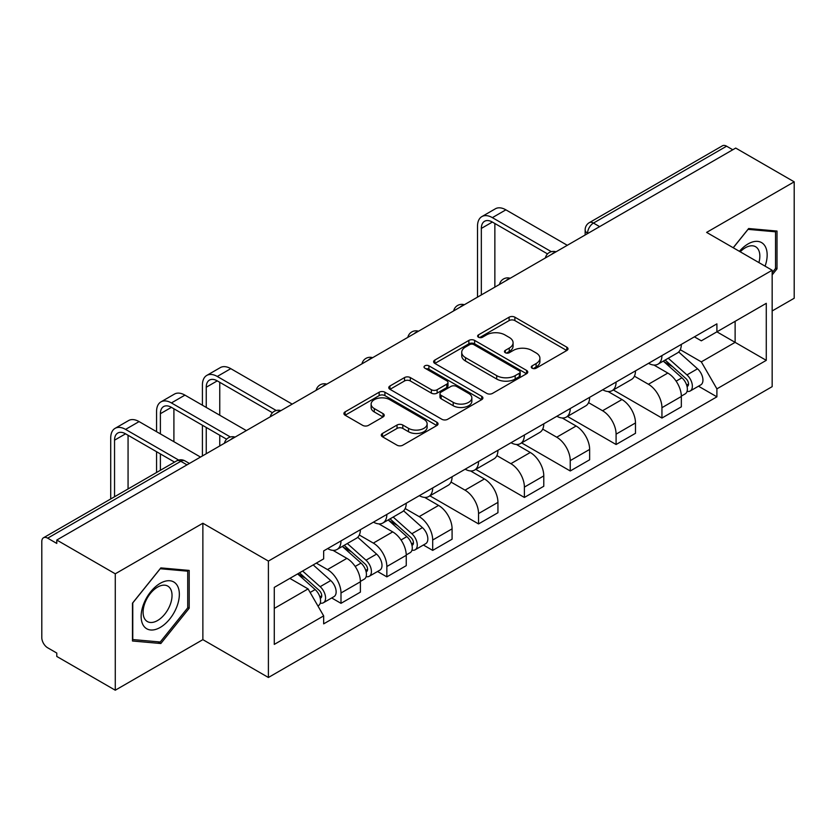 <?xml version="1.0" encoding="UTF-8"?>
<svg xmlns="http://www.w3.org/2000/svg" width="836" height="836" viewBox="0 0 836 836"><rect width="100%" height="100%" fill="white"/><g stroke="black" fill="none" stroke-linecap="round" stroke-linejoin="round"><path stroke-width="1.25" d="M532.114 368.195A2.853 1.651 0 0 0 536.158 368.195L566.808 350.503A4.075 2.351 0 0 0 567.999 348.831A4.075 2.351 0 0 0 566.808 347.17L514.882 317.189A4.075 2.351 0 0 0 509.114 317.189L478.464 334.881A2.853 1.651 0 0 0 477.628 336.051A2.853 1.651 0 0 0 478.464 337.221A2.853 1.651 0 0 0 482.497 337.221L486.468 334.922A13.052 7.534 0 0 1 504.923 334.922L509.26 337.43A13.052 7.534 0 0 1 513.085 342.76A13.052 7.534 0 0 1 509.26 348.089L505.289 350.378A2.853 1.651 0 0 0 504.453 351.538A2.853 1.651 0 0 0 505.289 352.708A2.853 1.651 0 0 0 509.323 352.708L513.294 350.42A13.052 7.534 0 0 1 531.759 350.42L536.085 352.917A13.052 7.534 0 0 1 539.91 358.247A13.052 7.534 0 0 1 536.085 363.576L532.114 365.865A2.853 1.651 0 0 0 531.278 367.035A2.853 1.651 0 0 0 532.114 368.195L532.114 365.865M382.46 433.445A4.075 2.351 0 0 0 381.268 435.107A4.075 2.351 0 0 0 382.46 436.779L397.037 445.191A4.075 2.351 0 0 0 402.806 445.191L436.841 425.534A4.075 2.351 0 0 0 438.043 423.873A4.075 2.351 0 0 0 436.841 422.201L384.915 392.22A4.075 2.351 0 0 0 379.147 392.22L345.101 411.876A4.075 2.351 0 0 0 343.909 413.538A4.075 2.351 0 0 0 345.101 415.21L362.699 425.367A4.075 2.351 0 0 0 368.477 425.367L383.045 416.955A4.075 2.351 0 0 0 384.236 415.293A4.075 2.351 0 0 0 383.045 413.621L374.319 408.585A10.91 6.301 0 0 1 371.121 404.133A10.91 6.301 0 0 1 377.851 398.312A10.91 6.301 0 0 1 389.754 399.681L423.936 419.411A10.91 6.301 0 0 1 427.133 423.873A10.91 6.301 0 0 1 420.393 429.694A10.91 6.301 0 0 1 408.501 428.325L402.806 425.033A4.075 2.351 0 0 0 397.037 425.033L382.46 433.445L382.46 436.779M268.398 561.081L202.866 523.242L115.274 573.809L56.785 540.035L735.711 148.066L794.2 181.83L706.619 232.398L772.161 270.237L268.398 561.081L268.398 677.484L772.161 386.65L772.161 270.237M486.751 393.39A4.075 2.351 0 0 0 492.519 393.39L526.565 373.734A4.075 2.351 0 0 0 527.756 372.072A4.075 2.351 0 0 0 526.565 370.4L474.639 340.419A4.075 2.351 0 0 0 468.871 340.419L434.825 360.076A4.075 2.351 0 0 0 433.633 361.748A4.075 2.351 0 0 0 434.825 363.409L486.751 393.39M426.015 368.812A2.853 1.651 0 0 1 428.91 369.219L428.91 365.823L481.703 396.306A4.075 2.351 0 0 1 482.905 397.967A4.075 2.351 0 0 1 481.703 399.639L447.668 419.285A4.075 2.351 0 0 1 441.889 419.285L389.963 389.304L389.963 385.981A4.075 2.351 0 0 0 388.771 387.643A4.075 2.351 0 0 0 389.963 389.304M389.963 385.981L404.53 377.569A4.075 2.351 0 0 1 410.309 377.569L431.366 389.722A4.075 2.351 0 0 0 437.134 389.722L446.8 384.142A4.075 2.351 0 0 0 447.991 382.48A4.075 2.351 0 0 0 446.8 380.819L424.876 368.154A2.853 1.651 0 0 1 424.04 366.994A2.853 1.651 0 0 1 425.796 365.468A2.853 1.651 0 0 1 428.91 365.823M115.274 573.809L115.274 690.212L56.785 656.448L56.785 653.052L47.683 647.795M772.161 310.961L794.2 298.243L794.2 181.83M115.274 690.212L202.866 639.644L268.398 677.484M47.673 538.175A8.308 4.797 -120 0 0 43.524 537.757A8.308 4.797 -120 0 0 41.8 541.571L41.8 637.607A8.308 4.797 -120 0 0 47.673 647.795M56.785 540.035L56.785 543.431L47.683 538.175L180.816 461.305L186.992 464.868M599.631 226.629L593.466 223.066A8.308 4.797 60 0 0 589.307 222.658L722.45 145.788A8.308 4.797 60 0 1 726.599 146.196L593.466 223.066A8.308 4.797 120 0 0 587.583 233.244L587.583 233.589M732.775 149.759L726.599 146.196M661.945 355.593A19.123 11.035 60 0 1 657.984 364.172L677.379 352.98A19.123 11.035 -120 0 0 681.34 344.39M634.409 376.179L648.422 384.267A19.123 11.035 60 0 1 661.945 407.686L681.34 396.483A19.123 11.035 -120 0 0 667.818 373.065L653.94 365.05M681.34 396.483L681.34 406.839L661.945 418.042L613.321 389.963M657.984 364.172A19.123 11.035 60 0 1 648.569 363.315M661.945 407.686L661.945 418.042M616.09 382.062A19.123 11.035 60 0 1 612.13 390.642L631.535 379.45A19.123 11.035 -120 0 0 635.485 370.86M567.466 416.432L616.09 444.512L635.485 433.309L635.485 422.953A19.123 11.035 -120 0 0 621.974 399.545L608.085 391.52M612.13 390.642A19.123 11.035 60 0 1 602.725 389.785M588.565 402.649L602.568 410.737A19.123 11.035 60 0 1 616.09 434.156L616.09 444.512M570.246 408.532A19.123 11.035 60 0 1 566.285 417.112L585.681 405.92A19.123 11.035 -120 0 0 589.641 397.33M521.622 442.902L570.246 470.981L589.641 459.779L589.641 449.423A19.123 11.035 -120 0 0 576.119 426.015L562.241 418M566.285 417.112A19.123 11.035 60 0 1 556.87 416.255M542.71 429.119L556.724 437.207A19.123 11.035 60 0 1 570.246 460.626L570.246 470.981M524.391 435.002A19.123 11.035 60 0 1 520.431 443.592L539.837 432.39A19.123 11.035 -120 0 0 543.787 423.81M475.768 469.372L524.391 497.451L543.787 486.249L543.787 475.903A19.123 11.035 -120 0 0 530.275 452.485L516.387 444.47M520.431 443.592A19.123 11.035 60 0 1 511.026 442.725M510.88 463.677A19.123 11.035 60 0 1 524.391 487.095L524.391 497.451M496.866 455.589L510.869 463.677L530.275 452.485M478.547 461.472A19.123 11.035 60 0 1 474.587 470.062L493.982 458.859A19.123 11.035 -120 0 0 497.942 450.28M429.923 495.842L478.547 523.921L497.942 512.719L497.942 502.373A19.123 11.035 -120 0 0 484.42 478.955L470.543 470.94M474.587 470.062A19.123 11.035 60 0 1 465.171 469.195M451.012 482.069L465.025 490.157A19.123 11.035 60 0 1 478.547 513.565L478.547 523.921M432.693 487.942A19.123 11.035 60 0 1 428.732 496.532L448.138 485.329A19.123 11.035 -120 0 0 452.088 476.75M423.392 545.02L432.693 550.391L452.088 539.189L452.088 528.843A19.123 11.035 -120 0 0 438.576 505.425L424.688 497.41M428.732 496.532A19.123 11.035 60 0 1 419.327 495.664M405.167 508.539L419.17 516.627A19.123 11.035 60 0 1 432.693 540.035L432.693 550.391M386.849 514.422A19.123 11.035 60 0 1 382.888 523.002L402.283 511.799A19.123 11.035 -120 0 0 406.244 503.22M377.548 571.49L386.849 576.861L406.244 565.658L406.244 555.313A19.123 11.035 -120 0 0 392.721 531.895L378.844 523.879M382.888 523.002A19.123 11.035 60 0 1 373.473 522.134M359.313 535.009L373.326 543.097A19.123 11.035 60 0 1 386.849 566.515L386.849 576.861M340.994 540.892A19.123 11.035 60 0 1 337.033 549.471L356.439 538.269A19.123 11.035 -120 0 0 360.389 529.69M360.4 581.783A19.123 11.035 -120 0 0 346.877 558.364L332.989 550.349M360.389 592.139L360.389 581.783L340.994 592.985L340.994 603.331L360.389 592.139M337.033 549.471A19.123 11.035 60 0 1 327.628 548.604M331.693 597.959L340.994 603.331M316.311 563.119L327.482 569.567A19.123 11.035 60 0 1 340.994 592.985M694.423 336.845L701.32 340.827L766.278 303.332L735.126 321.317L735.126 342.352L701.32 361.873L680.264 349.709M274.281 608.42L308.076 588.91L323.657 615.892L274.281 644.399L274.281 587.384L323.657 558.876L323.657 550.903L716.901 323.856L716.901 331.84L766.278 360.347L716.901 388.855L701.32 361.873M766.278 303.332L766.278 360.347M323.657 615.892L323.657 623.865L716.901 396.828L716.901 388.855M772.161 274.908L777.01 268.868L777.01 231.06L748.648 228.521L733.193 247.749M202.866 523.242L202.866 639.644M132.475 640.993L160.836 643.521L189.197 608.242L189.197 570.424L160.836 567.895L132.475 603.174L132.475 640.993M308.076 588.91L289.852 578.387M698.488 386.201L716.901 396.828M775.536 268.022L777.01 268.868M157.837 641.797L160.836 643.521M187.724 607.396L189.197 608.242M533.264 368.603L536.085 366.973A13.052 7.534 0 0 0 539.91 361.643L539.91 358.247M513.085 342.76L513.085 346.146A13.052 7.534 0 0 1 509.26 351.475L506.428 353.105M566.756 350.535L514.882 320.585A4.075 2.351 0 0 0 509.114 320.585L479.603 337.619M526.513 373.765L474.639 343.815A4.075 2.351 0 0 0 468.871 343.815L434.877 363.441M519.355 373.232A2.853 1.651 0 0 0 520.191 372.072A2.853 1.651 0 0 0 519.355 370.902L473.772 344.589A2.853 1.651 0 0 0 469.727 344.589L465.547 347.003A13.052 7.534 0 0 0 461.723 352.332A13.052 7.534 0 0 0 465.547 357.662L496.709 375.646A13.052 7.534 0 0 0 515.175 375.646L519.355 373.232L519.355 376.628A2.853 1.651 0 0 0 520.191 375.469L520.191 372.072M461.723 352.332L461.723 355.728A13.052 7.534 0 0 0 465.547 361.058L465.547 357.662M519.355 376.628L515.175 379.042A13.052 7.534 0 0 1 496.709 379.042L465.547 361.058M390.015 389.336L404.53 380.955L404.53 377.569M447.991 382.48L447.991 385.877A4.075 2.351 0 0 1 446.8 387.538L437.134 393.119A4.075 2.351 0 0 1 431.366 393.119L410.309 380.955A4.075 2.351 0 0 0 404.53 380.955M428.91 369.219L481.651 399.671M453.216 402.346A10.91 6.301 0 0 0 465.109 403.704A10.91 6.301 0 0 0 471.849 397.884A10.91 6.301 0 0 0 468.651 393.432L456.602 386.472A4.075 2.351 0 0 0 450.834 386.472L441.168 392.053A4.075 2.351 0 0 0 439.976 393.725A4.075 2.351 0 0 0 441.168 395.386L453.216 402.346L453.216 405.732A10.91 6.301 0 0 0 465.109 407.101A10.91 6.301 0 0 0 471.849 401.28L471.849 397.884M439.976 393.725L439.976 397.121A4.075 2.351 0 0 0 441.168 398.782L441.168 395.386M453.216 405.732L441.168 398.782M427.133 423.873L427.133 427.259A10.91 6.301 0 0 1 420.393 433.079A10.91 6.301 0 0 1 408.501 431.721L402.806 428.429A4.075 2.351 0 0 0 397.037 428.429L382.522 436.81M371.121 404.133L371.121 407.529A10.91 6.301 0 0 0 374.319 411.981L374.319 408.585M382.992 416.986L374.319 411.981M436.789 425.566L384.915 395.616A4.075 2.351 0 0 0 379.147 395.616L345.163 415.241M663.272 361.121L681.946 377.799A10.387 5.998 60 0 1 685.217 393.86L681.34 396.097M663.763 361.56L672.562 366.638M665.153 360.034L685.938 378.583A4.985 2.884 60 0 1 687.505 386.295A4.985 2.884 60 0 1 687.056 386.483M668.267 358.236L686.952 374.915A10.387 5.998 60 0 1 690.212 390.976A10.387 5.998 60 0 1 687.067 391.311M678.686 351.987L697.527 368.801A10.387 5.998 60 0 1 700.787 384.873L690.212 390.976M481.337 294.93L481.337 228.416A15.591 8.997 60 0 1 484.566 221.279A15.591 8.997 60 0 1 492.362 222.052L547.549 253.914M567.299 245.293L505.874 209.836A20.994 12.122 -120 0 0 495.382 208.791L481.86 216.597A20.994 12.122 -120 0 0 477.513 226.211L477.513 297.135M551.342 251.688L492.362 217.642A20.994 12.122 -120 0 0 481.86 216.597M494.86 287.124L494.86 223.494M765.086 266.161A27.013 15.602 120 0 0 764.606 245.418A27.013 15.602 120 0 0 739.4 251.333M758.9 262.588A20.451 11.809 120 0 0 757.907 248.867A20.451 11.809 120 0 0 755.608 246.735A20.451 11.809 120 0 0 740.236 251.814M733.256 247.78L748.053 229.357L775.536 231.812L775.536 268.45L772.161 272.661M773.718 230.757L775.536 231.812M176.793 584.782A27.013 15.602 120 0 0 150.689 591.783A27.013 15.602 120 0 0 143.698 625.955A27.013 15.602 120 0 0 169.792 618.953A27.013 15.602 120 0 0 176.793 584.782M170.095 588.241A20.451 11.809 120 0 0 167.796 586.109A20.451 11.809 120 0 0 148.756 595.66A20.451 11.809 120 0 0 145.036 619.403A20.451 11.809 120 0 0 147.335 621.535A20.451 11.809 120 0 0 166.374 611.994A20.451 11.809 120 0 0 170.095 588.241M160.24 642.006L132.767 639.55L132.767 602.913L160.24 568.731L187.724 571.187L187.724 607.824L160.24 642.006M185.905 570.131L187.724 571.187M388.176 519.95L406.85 536.618A10.387 5.998 60 0 1 410.121 552.69L406.244 554.926M388.667 520.389L397.466 525.468M390.057 518.863L410.842 537.412A4.985 2.884 60 0 1 412.409 545.124A4.985 2.884 60 0 1 411.96 545.302M393.171 517.066L411.855 533.734A10.387 5.998 60 0 1 415.116 549.806A10.387 5.998 60 0 1 411.97 550.14M403.589 510.806L422.431 527.631A10.387 5.998 60 0 1 425.691 543.693L415.116 549.806M206.241 407.435L206.241 387.235A15.591 8.997 60 0 1 209.47 380.098A15.591 8.997 60 0 1 217.266 380.871L272.452 412.733M292.203 404.122L230.778 368.655A20.994 12.122 -120 0 0 220.286 367.621L206.764 375.427A20.994 12.122 -120 0 0 202.416 385.03L202.416 405.22M276.246 410.518L217.266 376.461A20.994 12.122 -120 0 0 206.764 375.427M202.416 425.252L202.416 455.965M206.241 453.749L206.241 427.457M219.763 445.954L219.763 435.263M219.763 415.231L219.763 382.313M342.321 546.42L361.006 563.088A10.387 5.998 60 0 1 364.266 579.16L360.389 581.396M342.812 546.859L351.611 551.938M344.202 545.333L364.998 563.882A4.985 2.884 60 0 1 366.565 571.594A4.985 2.884 60 0 1 366.105 571.772M347.316 543.536L366.001 560.204A10.387 5.998 60 0 1 369.261 576.276A10.387 5.998 60 0 1 366.126 576.61M357.735 537.276L376.587 554.101A10.387 5.998 60 0 1 379.847 570.162L369.261 576.276M160.387 433.905L160.387 413.705A15.591 8.997 60 0 1 163.616 406.578A15.591 8.997 60 0 1 171.411 407.341L226.598 439.203M246.359 430.592L184.934 395.125A20.994 12.122 -120 0 0 174.442 394.09L160.92 401.897A20.994 12.122 -120 0 0 156.572 411.5L156.572 431.7M230.391 436.988L171.411 402.931A20.994 12.122 -120 0 0 160.92 401.897M156.572 451.722L156.572 472.497M160.387 470.292L160.387 453.927M173.909 462.486L173.909 461.733M173.909 441.711L173.909 408.783M297.616 573.914L315.151 589.558A10.387 5.998 60 0 1 318.422 605.63L317.899 605.922M297.794 573.809L305.767 578.407M299.497 572.817L319.143 590.352A4.985 2.884 60 0 1 320.71 598.064A4.985 2.884 60 0 1 320.261 598.242M302.611 571.019L320.157 586.673A10.387 5.998 60 0 1 323.417 602.746A10.387 5.998 60 0 1 320.272 603.08M313.197 564.917L330.732 580.571A10.387 5.998 60 0 1 333.992 596.632L323.417 602.746M114.542 496.762L114.542 440.175A15.591 8.997 60 0 1 117.771 433.048A15.591 8.997 60 0 1 125.567 433.821L174.557 462.109M200.504 457.062L139.079 421.595A20.994 12.122 -120 0 0 128.587 420.56L115.065 428.366A20.994 12.122 -120 0 0 110.718 437.97L110.718 498.967M178.664 460.061L125.567 429.401A20.994 12.122 -120 0 0 115.065 428.366M128.065 488.955L128.065 435.263M587.875 233.422L587.583 233.244A8.308 4.797 0 0 1 585.148 229.858L585.148 234.989M386.849 566.515L406.244 555.313M432.693 540.035L452.088 528.843M478.547 513.565L497.942 502.373M524.391 487.095L543.787 475.903M570.246 460.626L589.641 449.423M616.09 434.156L635.485 422.953M327.482 569.567L346.877 558.364M373.326 543.097L392.721 531.895M419.17 516.627L438.576 505.425M465.025 490.157L484.42 478.955M556.724 437.207L576.119 426.015M602.568 410.737L621.974 399.545M648.422 384.267L667.818 373.065M555.323 252.211A8.308 4.797 120 0 0 551.655 254.332M509.479 278.681A8.308 4.797 120 0 0 505.801 280.802M463.625 305.15A8.308 4.797 120 0 0 459.957 307.272M417.781 331.62A8.308 4.797 120 0 0 414.102 333.742M371.926 358.09A8.308 4.797 120 0 0 368.258 360.211M326.082 384.57A8.308 4.797 120 0 0 322.403 386.681M280.227 411.04A8.308 4.797 120 0 0 276.559 413.151M234.383 437.51A8.308 4.797 120 0 0 230.705 439.631M189.427 463.468L184.975 460.897A8.308 4.797 120 0 0 180.816 461.305A8.308 4.797 60 0 0 176.657 460.897L43.524 537.757M536.085 366.973L536.085 363.576M505.289 352.708L505.289 350.378M509.26 351.475L509.26 348.089M478.464 337.221L478.464 334.881M509.114 320.585L509.114 317.189M514.882 320.585L514.882 317.189M566.808 350.503L566.808 347.17M434.825 363.409L434.825 360.076M468.871 343.815L468.871 340.419M474.639 343.815L474.639 340.419M526.565 373.734L526.565 370.4M496.709 379.042L496.709 375.646M515.175 379.042L515.175 375.646M410.309 380.955L410.309 377.569M431.366 393.119L431.366 389.722M437.134 393.119L437.134 389.722M446.8 387.538L446.8 384.142M481.703 399.639L481.703 396.306M397.037 428.429L397.037 425.033M402.806 428.429L402.806 425.033M408.501 431.721L408.501 428.325M383.045 416.955L383.045 413.621M345.101 415.21L345.101 411.876M379.147 395.616L379.147 392.22M384.915 395.616L384.915 392.22M436.841 425.534L436.841 422.201M681.946 377.799L676.125 381.153M688.54 384.017L686.669 385.093M697.527 368.801L686.952 374.915M492.362 217.642L505.874 209.836M481.337 228.416L492.362 222.052M406.85 536.618L401.029 539.983M413.444 542.836L411.573 543.923M422.431 527.631L411.855 533.734M217.266 376.461L230.778 368.655M206.241 387.235L217.266 380.871M361.006 563.088L355.175 566.453M367.6 569.316L365.719 570.392M376.587 554.101L366.001 560.204M171.411 402.931L184.934 395.125M160.387 413.705L171.411 407.341M315.151 589.558L310.135 592.463M321.745 595.786L319.875 596.862M330.732 580.571L320.157 586.673M125.567 429.401L139.079 421.595M114.542 440.175L125.567 433.821M556.034 251.803A8.308 8.308 0 0 0 545.365 257.958M510.179 278.273A8.308 8.308 0 0 0 499.52 284.428M464.335 304.743A8.308 8.308 0 0 0 453.666 310.908M418.481 331.213A8.308 8.308 0 0 0 407.822 337.378M372.637 357.683A8.308 8.308 0 0 0 361.967 363.848M326.782 384.163A8.308 8.308 0 0 0 316.123 390.318M280.938 410.633A8.308 8.308 0 0 0 270.268 416.788M235.083 437.103A8.308 8.308 0 0 0 224.424 443.258M184.975 460.897A8.308 8.308 0 0 0 176.657 460.897M589.307 222.658A8.308 8.308 0 0 0 585.148 229.858"/></g></svg>
